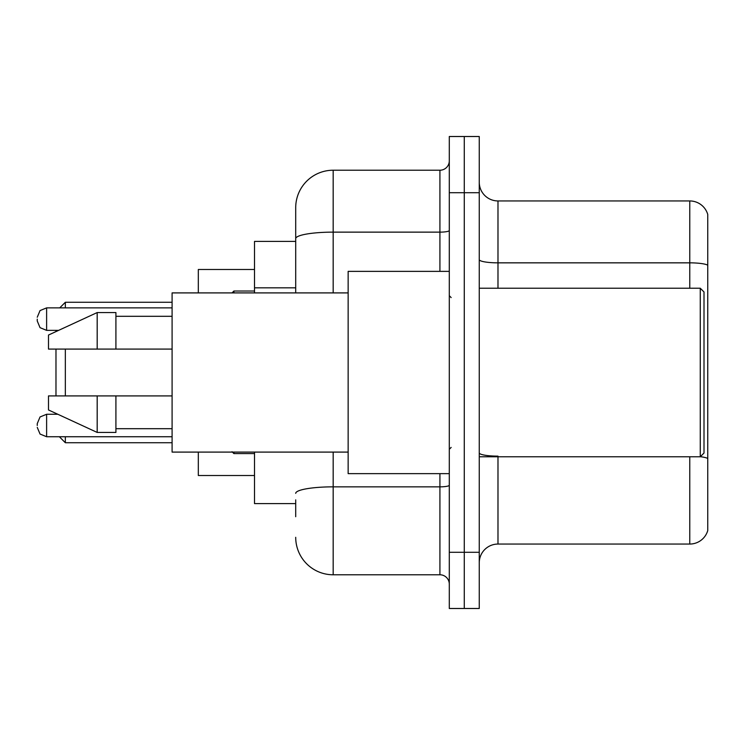 <?xml version="1.0" encoding="UTF-8"?>
<svg xmlns="http://www.w3.org/2000/svg" width="745" height="745" viewBox="0 0 745 745"><rect width="100%" height="100%" fill="white"/><g stroke="black" fill="none" stroke-linecap="round" stroke-linejoin="round"><path stroke-width="1.12" d="M295.709 274.719L295.709 238.642L295.709 241.399L254.511 241.399L254.511 292.906M295.709 503.601L254.511 503.601L254.511 452.094M295.709 516.713L295.709 499.858M449.291 552.296L449.291 608.488L464.275 608.488L464.275 552.296L464.275 608.488L479.259 608.488L479.259 552.296L464.275 552.296L464.275 192.704L464.275 552.296L449.291 552.296L449.291 192.704L464.275 192.704L464.275 136.512L464.275 192.704L479.259 192.704L479.259 552.296M479.259 192.704L479.259 136.512L449.291 136.512L449.291 192.704M333.173 452.094L333.173 574.777L439.923 574.777L439.923 473.634M295.709 292.906L295.709 207.687A37.455 37.455 0 0 1 333.173 170.223L439.923 170.223A9.368 9.368 0 0 0 449.291 160.864M295.709 207.687L295.709 228.287M449.291 584.136A9.368 9.368 0 0 0 439.923 574.777M333.173 574.777A37.455 37.455 0 0 1 295.709 537.313M479.259 562.792A18.727 18.727 0 0 1 497.986 544.055L689.768 544.055L689.768 456.778M707.75 214.43A18.727 18.727 0 0 0 689.768 200.945A18.727 18.727 0 0 1 707.75 214.43L707.75 530.57A18.727 18.727 0 0 1 689.768 544.055M707.75 265.192L707.75 265.192A18.727 3.25 180 0 0 689.768 262.845L689.768 200.945L497.986 200.945A18.727 18.727 0 0 1 479.259 182.208A18.727 18.727 0 0 0 497.986 200.945L497.986 288.222M707.75 265.453L707.75 469.145M55.977 349.088L55.977 395.912M55.977 413.419L55.977 414.267M65.346 349.088L65.346 395.912M65.346 436.738L65.346 442.735L172.095 442.735M198.319 452.094L198.319 475.506L254.511 475.506M254.511 269.494L198.319 269.494L198.319 292.906M59.721 307.881L65.346 302.265L65.346 307.881M55.977 330.361L55.977 331.581M700.263 288.222L704.006 291.965L704.006 453.035L700.263 456.778L700.263 288.222L479.259 288.222M449.291 271.366L348.148 271.366L348.148 473.634L449.291 473.634M348.148 292.906L172.095 292.906L172.095 452.094L348.148 452.094M97.185 349.088L48.49 349.088L48.49 335.045L97.185 312.565L97.185 349.088L172.095 349.088M97.185 312.565L115.913 312.565L115.913 349.088M172.095 395.912L115.913 395.912L115.913 432.435L97.185 432.435L97.185 395.912L48.49 395.912L48.49 409.955L97.185 432.435M48.49 395.912L60.885 395.912M115.913 395.912L97.185 395.912M37.25 425.507L37.25 423.635L37.25 425.507M37.25 319.121L37.25 320.993L37.25 319.121M295.709 287.831L254.511 287.831M449.291 485.219A9.368 1.63 0 0 1 439.923 486.848L333.173 486.848A37.455 6.5 180 0 0 295.709 493.358M333.173 170.223L333.173 232.133L439.923 232.133L439.923 170.223M295.709 238.642A37.455 6.5 180 0 1 333.173 232.133L333.173 292.906M439.923 271.366L439.923 232.133A9.368 1.63 0 0 0 449.291 230.503M497.986 456.778L497.986 544.055M689.768 288.222L689.768 262.845L497.986 262.845A18.727 3.25 -0 0 1 479.259 259.595M707.75 458.473A18.727 3.25 180 0 0 700.337 456.704M497.986 456.136A18.727 3.25 0 0 1 479.259 452.876M37.25 423.635L40.044 416.958L46.618 414.267L46.618 436.738L172.095 436.738M233.902 452.094L233.902 453.593L232.03 451.721L233.902 453.593L232.03 451.721L233.902 453.593L254.511 453.593M172.095 307.881L46.618 307.881L46.618 330.361L40.044 327.67L37.25 320.993M254.511 291.025L233.902 291.025L233.902 292.906M59.349 436.738L65.346 442.735M65.346 302.265L172.095 302.265M479.259 456.778L700.263 456.778M451.163 297.581L449.291 295.709M115.913 316.308L172.095 316.308M115.913 428.692L172.095 428.692M451.163 447.419L449.291 449.291M46.618 414.267L57.821 414.267M46.618 436.738L40.044 434.046L37.25 427.379M46.618 330.361L58.632 330.361M46.618 307.881L40.044 310.572L37.25 317.249M233.902 291.025L232.03 292.906"/></g></svg>
